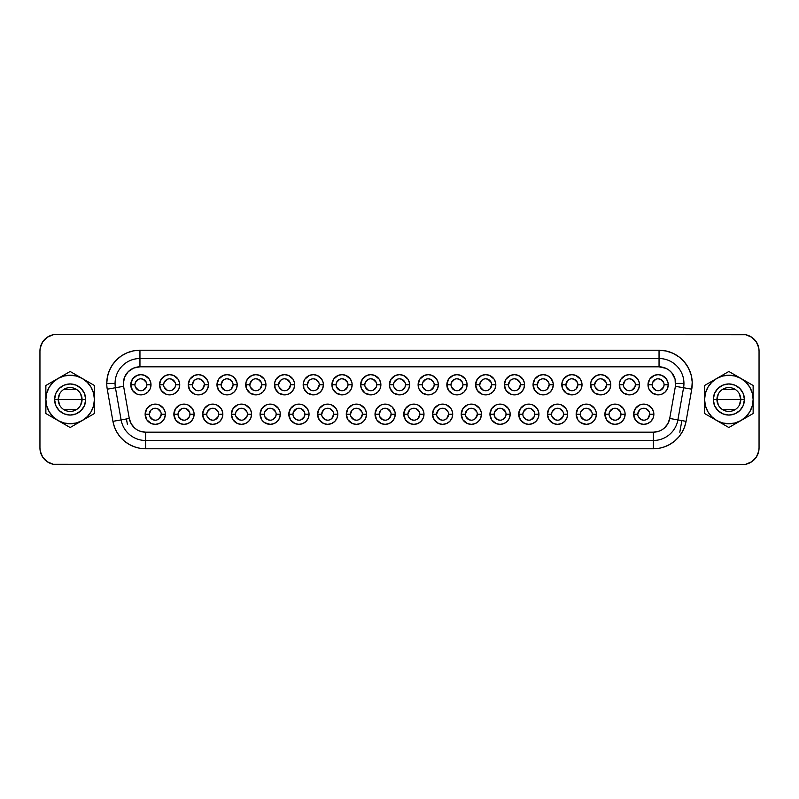 <?xml version="1.0" encoding="UTF-8"?>
<svg xmlns="http://www.w3.org/2000/svg" width="799" height="799" viewBox="0 0 799 799"><rect width="100%" height="100%" fill="white"/><g stroke="black" fill="none" stroke-linecap="round" stroke-linejoin="round"><path stroke-width="1.2" d="M739.275 393.677L740.793 399.5A11.925 11.925 0 0 0 728.858 387.575A11.925 11.925 0 0 0 716.933 399.5L713.307 399.5A15.561 15.561 0 0 1 728.858 383.939A15.561 15.561 0 0 1 744.418 399.5L716.933 399.5A11.925 11.925 0 0 1 728.858 387.575A11.925 11.925 0 0 1 740.793 399.5L739.275 405.323M718.451 405.323L716.933 399.5L718.451 393.677M722.715 389.273L735.01 389.273M59.725 405.323L58.207 399.5A11.925 11.925 0 0 0 70.142 411.425A11.925 11.925 0 0 0 82.067 399.5L85.693 399.5A15.561 15.561 0 0 1 70.142 415.061A15.561 15.561 0 0 1 54.582 399.5L82.067 399.5A11.925 11.925 0 0 1 70.142 411.425A11.925 11.925 0 0 1 58.207 399.5L59.725 393.677M80.549 393.677L82.067 399.5L80.549 405.323M76.285 409.727L63.99 409.727M149.283 414.232L145.138 414.232A10.117 10.117 0 0 1 155.256 404.114A10.117 10.117 0 0 1 165.363 414.232L164.594 418.097L162.407 421.383L159.121 423.58L155.256 424.349L151.381 423.58L146.846 419.855L145.138 414.232L146.846 408.609L151.381 404.883L155.256 404.114L159.121 404.883L163.665 408.609L165.173 412.254L165.363 414.232L161.218 414.232A5.963 5.963 0 0 0 155.256 408.269A5.963 5.963 0 0 0 149.283 414.232A5.963 5.963 0 0 0 155.256 420.194A5.963 5.963 0 0 0 161.218 414.232L165.363 414.232A10.117 10.117 0 0 1 155.256 424.349A10.117 10.117 0 0 1 145.138 414.232L149.283 414.232A5.963 5.963 0 0 1 155.256 408.269A5.963 5.963 0 0 1 161.218 414.232A5.963 5.963 0 0 1 155.256 420.194A5.963 5.963 0 0 1 149.283 414.232L151.031 410.017L152.969 408.718M178.027 414.232L173.872 414.232A10.117 10.117 0 0 1 183.99 404.114A10.117 10.117 0 0 1 194.107 414.232L193.328 418.097L191.141 421.383L187.855 423.58L183.99 424.349L180.115 423.58L175.58 419.855L173.872 414.232L175.58 408.609L180.115 404.883L183.99 404.114L187.855 404.883L192.399 408.609L193.907 412.254L194.107 414.232L189.952 414.232A5.963 5.963 0 0 0 183.99 408.269A5.963 5.963 0 0 0 178.027 414.232A5.963 5.963 0 0 0 183.99 420.194A5.963 5.963 0 0 0 189.952 414.232L194.107 414.232A10.117 10.117 0 0 1 183.99 424.349A10.117 10.117 0 0 1 173.872 414.232L178.027 414.232A5.963 5.963 0 0 1 183.99 408.269A5.963 5.963 0 0 1 189.952 414.232A5.963 5.963 0 0 1 183.99 420.194A5.963 5.963 0 0 1 178.027 414.232L178.477 411.944L181.703 408.718M206.761 414.232L202.606 414.232A10.117 10.117 0 0 1 212.724 404.114A10.117 10.117 0 0 1 222.841 414.232L222.072 418.097L219.875 421.383L216.589 423.58L212.724 424.349L208.849 423.58L204.314 419.855L202.606 414.232L204.314 408.609L208.849 404.883L212.724 404.114L216.589 404.883L221.133 408.609L222.641 412.254L222.841 414.232L218.686 414.232A5.963 5.963 0 0 0 212.724 408.269A5.963 5.963 0 0 0 206.761 414.232A5.963 5.963 0 0 0 212.724 420.194A5.963 5.963 0 0 0 218.686 414.232L222.841 414.232A10.117 10.117 0 0 1 212.724 424.349A10.117 10.117 0 0 1 202.606 414.232L206.761 414.232A5.963 5.963 0 0 1 212.724 408.269A5.963 5.963 0 0 1 218.686 414.232A5.963 5.963 0 0 1 212.724 420.194A5.963 5.963 0 0 1 206.761 414.232L207.211 411.944L210.437 408.718M235.495 414.232L231.34 414.232A10.117 10.117 0 0 1 241.458 404.114A10.117 10.117 0 0 1 251.575 414.232L250.806 418.097L248.609 421.383L245.333 423.58L241.458 424.349L237.583 423.58L233.048 419.855L231.34 414.232L233.048 408.609L237.583 404.883L241.458 404.114L245.333 404.883L249.867 408.609L251.375 412.254L251.575 414.232L247.42 414.232A5.963 5.963 0 0 0 241.458 408.269A5.963 5.963 0 0 0 235.495 414.232A5.963 5.963 0 0 0 241.458 420.194A5.963 5.963 0 0 0 247.42 414.232L251.575 414.232A10.117 10.117 0 0 1 241.458 424.349A10.117 10.117 0 0 1 231.34 414.232L235.495 414.232A5.963 5.963 0 0 1 241.458 408.269A5.963 5.963 0 0 1 247.42 414.232A5.963 5.963 0 0 1 241.458 420.194A5.963 5.963 0 0 1 235.495 414.232L235.945 411.944L239.171 408.718M264.229 414.232L260.075 414.232A10.117 10.117 0 0 1 270.192 404.114A10.117 10.117 0 0 1 280.309 414.232L279.54 418.097L277.343 421.383L274.067 423.58L270.192 424.349L264.569 422.641L261.782 419.855L260.075 414.232L261.782 408.609L266.327 404.883L270.192 404.114L274.067 404.883L278.601 408.609L280.109 412.254L280.309 414.232L276.154 414.232A5.963 5.963 0 0 0 270.192 408.269A5.963 5.963 0 0 0 264.229 414.232A5.963 5.963 0 0 0 270.192 420.194A5.963 5.963 0 0 0 276.154 414.232L280.309 414.232A10.117 10.117 0 0 1 270.192 424.349A10.117 10.117 0 0 1 260.075 414.232L264.229 414.232A5.963 5.963 0 0 1 270.192 408.269A5.963 5.963 0 0 1 276.154 414.232A5.963 5.963 0 0 1 270.192 420.194A5.963 5.963 0 0 1 264.229 414.232L264.679 411.944L267.915 408.718M292.963 414.232L288.809 414.232A10.117 10.117 0 0 1 298.926 404.114A10.117 10.117 0 0 1 309.043 414.232L308.274 418.097L306.077 421.383L302.801 423.58L298.926 424.349L295.061 423.58L290.516 419.855L288.809 414.232L290.516 408.609L295.061 404.883L298.926 404.114L302.801 404.883L307.335 408.609L308.843 412.254L309.043 414.232L304.888 414.232A5.963 5.963 0 0 0 298.926 408.269A5.963 5.963 0 0 0 292.963 414.232A5.963 5.963 0 0 0 298.926 420.194A5.963 5.963 0 0 0 304.888 414.232L309.043 414.232A10.117 10.117 0 0 1 298.926 424.349A10.117 10.117 0 0 1 288.809 414.232L292.963 414.232A5.963 5.963 0 0 1 298.926 408.269A5.963 5.963 0 0 1 304.888 414.232A5.963 5.963 0 0 1 298.926 420.194A5.963 5.963 0 0 1 292.963 414.232L293.413 411.944L296.649 408.718M321.697 414.232L317.553 414.232A10.117 10.117 0 0 1 327.66 404.114A10.117 10.117 0 0 1 337.777 414.232L337.008 418.097L334.811 421.383L331.535 423.58L327.66 424.349L323.795 423.58L319.25 419.855L317.553 414.232L319.25 408.609L323.795 404.883L327.66 404.114L331.535 404.883L336.069 408.609L337.587 412.254L337.777 414.232L333.632 414.232A5.963 5.963 0 0 0 327.66 408.269A5.963 5.963 0 0 0 321.697 414.232A5.963 5.963 0 0 0 327.66 420.194A5.963 5.963 0 0 0 333.632 414.232L337.777 414.232A10.117 10.117 0 0 1 327.66 424.349A10.117 10.117 0 0 1 317.553 414.232L321.697 414.232A5.963 5.963 0 0 1 327.66 408.269A5.963 5.963 0 0 1 333.632 414.232A5.963 5.963 0 0 1 327.66 420.194A5.963 5.963 0 0 1 321.697 414.232L323.445 410.017L325.383 408.718M350.431 414.232L346.287 414.232A10.117 10.117 0 0 1 356.394 404.114A10.117 10.117 0 0 1 366.511 414.232L365.742 418.097L363.545 421.383L360.269 423.58L356.394 424.349L352.529 423.58L347.984 419.855L346.287 414.232L347.984 408.609L352.529 404.883L356.394 404.114L360.269 404.883L364.803 408.609L366.322 412.254L366.511 414.232L362.366 414.232A5.963 5.963 0 0 0 356.394 408.269A5.963 5.963 0 0 0 350.431 414.232A5.963 5.963 0 0 0 356.394 420.194A5.963 5.963 0 0 0 362.366 414.232L366.511 414.232A10.117 10.117 0 0 1 356.394 424.349A10.117 10.117 0 0 1 346.287 414.232L350.431 414.232A5.963 5.963 0 0 1 356.394 408.269A5.963 5.963 0 0 1 362.366 414.232A5.963 5.963 0 0 1 356.394 420.194A5.963 5.963 0 0 1 350.431 414.232L352.179 410.017L354.117 408.718M379.165 414.232L375.021 414.232A10.117 10.117 0 0 1 385.128 404.114A10.117 10.117 0 0 1 395.245 414.232L394.476 418.097L392.289 421.383L389.003 423.58L385.128 424.349L381.263 423.58L376.719 419.855L375.021 414.232L376.719 408.609L381.263 404.883L385.128 404.114L389.003 404.883L392.289 407.081L395.056 412.254L395.245 414.232L391.101 414.232A5.963 5.963 0 0 0 385.128 408.269A5.963 5.963 0 0 0 379.165 414.232A5.963 5.963 0 0 0 385.128 420.194A5.963 5.963 0 0 0 391.101 414.232L395.245 414.232A10.117 10.117 0 0 1 385.128 424.349A10.117 10.117 0 0 1 375.021 414.232L379.165 414.232A5.963 5.963 0 0 1 385.128 408.269A5.963 5.963 0 0 1 391.101 414.232A5.963 5.963 0 0 1 385.128 420.194A5.963 5.963 0 0 1 379.165 414.232L380.913 410.017L382.851 408.718M407.899 414.232L403.755 414.232A10.117 10.117 0 0 1 413.872 404.114A10.117 10.117 0 0 1 423.979 414.232L423.21 418.097L421.023 421.383L417.737 423.58L413.872 424.349L409.997 423.58L405.463 419.855L403.755 414.232L405.463 408.609L409.997 404.883L413.872 404.114L417.737 404.883L422.281 408.609L423.79 412.254L423.979 414.232L419.835 414.232A5.963 5.963 0 0 0 413.872 408.269A5.963 5.963 0 0 0 407.899 414.232A5.963 5.963 0 0 0 413.872 420.194A5.963 5.963 0 0 0 419.835 414.232L423.979 414.232A10.117 10.117 0 0 1 413.872 424.349A10.117 10.117 0 0 1 403.755 414.232L407.899 414.232A5.963 5.963 0 0 1 413.872 408.269A5.963 5.963 0 0 1 419.835 414.232A5.963 5.963 0 0 1 413.872 420.194A5.963 5.963 0 0 1 407.899 414.232L409.647 410.017L411.585 408.718M436.634 414.232L432.489 414.232A10.117 10.117 0 0 1 442.606 404.114A10.117 10.117 0 0 1 452.713 414.232L451.944 418.097L449.757 421.383L446.471 423.58L442.606 424.349L438.731 423.58L434.197 419.855L432.489 414.232L434.197 408.609L438.731 404.883L442.606 404.114L446.471 404.883L451.016 408.609L452.524 412.254L452.713 414.232L448.569 414.232A5.963 5.963 0 0 0 442.606 408.269A5.963 5.963 0 0 0 436.634 414.232A5.963 5.963 0 0 0 442.606 420.194A5.963 5.963 0 0 0 448.569 414.232L452.713 414.232A10.117 10.117 0 0 1 442.606 424.349A10.117 10.117 0 0 1 432.489 414.232L436.634 414.232A5.963 5.963 0 0 1 442.606 408.269A5.963 5.963 0 0 1 448.569 414.232A5.963 5.963 0 0 1 442.606 420.194A5.963 5.963 0 0 1 436.634 414.232L438.381 410.017L440.319 408.718M465.368 414.232L461.223 414.232A10.117 10.117 0 0 1 471.34 404.114A10.117 10.117 0 0 1 481.447 414.232L480.678 418.097L478.491 421.383L475.205 423.58L471.34 424.349L467.465 423.58L462.931 419.855L461.223 414.232L462.931 408.609L467.465 404.883L471.34 404.114L475.205 404.883L479.75 408.609L481.258 412.254L481.447 414.232L477.303 414.232A5.963 5.963 0 0 0 471.34 408.269A5.963 5.963 0 0 0 465.368 414.232A5.963 5.963 0 0 0 471.34 420.194A5.963 5.963 0 0 0 477.303 414.232L481.447 414.232A10.117 10.117 0 0 1 471.34 424.349A10.117 10.117 0 0 1 461.223 414.232L465.368 414.232A5.963 5.963 0 0 1 471.34 408.269A5.963 5.963 0 0 1 477.303 414.232A5.963 5.963 0 0 1 471.34 420.194A5.963 5.963 0 0 1 465.368 414.232L467.115 410.017L469.053 408.718M494.112 414.232L489.957 414.232A10.117 10.117 0 0 1 500.074 404.114A10.117 10.117 0 0 1 510.191 414.232L509.412 418.097L507.225 421.383L503.939 423.58L500.074 424.349L496.199 423.58L491.665 419.855L489.957 414.232L491.665 408.609L496.199 404.883L500.074 404.114L503.939 404.883L508.484 408.609L509.992 412.254L510.191 414.232L506.037 414.232A5.963 5.963 0 0 0 500.074 408.269A5.963 5.963 0 0 0 494.112 414.232A5.963 5.963 0 0 0 500.074 420.194A5.963 5.963 0 0 0 506.037 414.232L510.191 414.232A10.117 10.117 0 0 1 500.074 424.349A10.117 10.117 0 0 1 489.957 414.232L494.112 414.232A5.963 5.963 0 0 1 500.074 408.269A5.963 5.963 0 0 1 506.037 414.232A5.963 5.963 0 0 1 500.074 420.194A5.963 5.963 0 0 1 494.112 414.232L494.561 411.944L497.787 408.718M522.846 414.232L518.691 414.232A10.117 10.117 0 0 1 528.808 404.114A10.117 10.117 0 0 1 538.926 414.232L538.156 418.097L535.959 421.383L532.673 423.58L528.808 424.349L524.933 423.58L520.399 419.855L518.691 414.232L520.399 408.609L524.933 404.883L528.808 404.114L532.673 404.883L537.218 408.609L538.726 412.254L538.926 414.232L534.771 414.232A5.963 5.963 0 0 0 528.808 408.269A5.963 5.963 0 0 0 522.846 414.232A5.963 5.963 0 0 0 528.808 420.194A5.963 5.963 0 0 0 534.771 414.232L538.926 414.232A10.117 10.117 0 0 1 528.808 424.349A10.117 10.117 0 0 1 518.691 414.232L522.846 414.232A5.963 5.963 0 0 1 528.808 408.269A5.963 5.963 0 0 1 534.771 414.232A5.963 5.963 0 0 1 528.808 420.194A5.963 5.963 0 0 1 522.846 414.232L523.295 411.944L526.521 408.718M551.58 414.232L547.425 414.232A10.117 10.117 0 0 1 557.542 404.114A10.117 10.117 0 0 1 567.66 414.232L566.891 418.097L564.693 421.383L561.417 423.58L557.542 424.349L553.667 423.58L549.133 419.855L547.425 414.232L549.133 408.609L553.667 404.883L557.542 404.114L561.417 404.883L565.952 408.609L567.46 412.254L567.66 414.232L563.505 414.232A5.963 5.963 0 0 0 557.542 408.269A5.963 5.963 0 0 0 551.58 414.232A5.963 5.963 0 0 0 557.542 420.194A5.963 5.963 0 0 0 563.505 414.232L567.66 414.232A10.117 10.117 0 0 1 557.542 424.349A10.117 10.117 0 0 1 547.425 414.232L551.58 414.232A5.963 5.963 0 0 1 557.542 408.269A5.963 5.963 0 0 1 563.505 414.232A5.963 5.963 0 0 1 557.542 420.194A5.963 5.963 0 0 1 551.58 414.232L552.029 411.944L555.255 408.718M580.314 414.232L576.159 414.232A10.117 10.117 0 0 1 586.276 404.114A10.117 10.117 0 0 1 596.394 414.232L595.625 418.097L593.427 421.383L590.151 423.58L586.276 424.349L580.653 422.641L577.867 419.855L576.159 414.232L577.867 408.609L582.411 404.883L586.276 404.114L590.151 404.883L594.686 408.609L596.194 412.254L596.394 414.232L592.239 414.232A5.963 5.963 0 0 0 586.276 408.269A5.963 5.963 0 0 0 580.314 414.232A5.963 5.963 0 0 0 586.276 420.194A5.963 5.963 0 0 0 592.239 414.232L596.394 414.232A10.117 10.117 0 0 1 586.276 424.349A10.117 10.117 0 0 1 576.159 414.232L580.314 414.232A5.963 5.963 0 0 1 586.276 408.269A5.963 5.963 0 0 1 592.239 414.232A5.963 5.963 0 0 1 586.276 420.194A5.963 5.963 0 0 1 580.314 414.232L580.763 411.944L583.999 408.718M609.048 414.232L604.893 414.232A10.117 10.117 0 0 1 615.01 404.114A10.117 10.117 0 0 1 625.128 414.232L624.359 418.097L622.161 421.383L618.885 423.58L615.01 424.349L611.145 423.58L606.601 419.855L604.893 414.232L606.601 408.609L611.145 404.883L615.01 404.114L618.885 404.883L623.42 408.609L624.928 412.254L625.128 414.232L620.973 414.232A5.963 5.963 0 0 0 615.01 408.269A5.963 5.963 0 0 0 609.048 414.232A5.963 5.963 0 0 0 615.01 420.194A5.963 5.963 0 0 0 620.973 414.232L625.128 414.232A10.117 10.117 0 0 1 615.01 424.349A10.117 10.117 0 0 1 604.893 414.232L609.048 414.232A5.963 5.963 0 0 1 615.01 408.269A5.963 5.963 0 0 1 620.973 414.232A5.963 5.963 0 0 1 615.01 420.194A5.963 5.963 0 0 1 609.048 414.232L609.497 411.944L612.733 408.718M637.782 414.232L633.637 414.232A10.117 10.117 0 0 1 643.744 404.114A10.117 10.117 0 0 1 653.862 414.232L653.093 418.097L650.895 421.383L647.619 423.58L643.744 424.349L639.879 423.58L635.335 419.855L633.637 414.232L635.335 408.609L639.879 404.883L643.744 404.114L647.619 404.883L652.154 408.609L653.672 412.254L653.862 414.232L649.717 414.232A5.963 5.963 0 0 0 643.744 408.269A5.963 5.963 0 0 0 637.782 414.232A5.963 5.963 0 0 0 643.744 420.194A5.963 5.963 0 0 0 649.717 414.232L653.862 414.232A10.117 10.117 0 0 1 643.744 424.349A10.117 10.117 0 0 1 633.637 414.232L637.782 414.232A5.963 5.963 0 0 1 643.744 408.269A5.963 5.963 0 0 1 649.717 414.232A5.963 5.963 0 0 1 643.744 420.194A5.963 5.963 0 0 1 637.782 414.232L639.53 410.017L641.467 408.718M134.921 384.768L130.766 384.768A10.117 10.117 0 0 1 140.884 374.651A10.117 10.117 0 0 1 151.001 384.768L150.232 388.644L148.035 391.919L144.759 394.117L140.884 394.886L137.019 394.117L132.474 390.391L130.766 384.768L132.474 379.145L137.019 375.42L140.884 374.651L144.759 375.42L149.293 379.145L150.801 382.801L151.001 384.768L146.846 384.768A5.963 5.963 0 0 0 140.884 378.806A5.963 5.963 0 0 0 134.921 384.768A5.963 5.963 0 0 0 140.884 390.731A5.963 5.963 0 0 0 146.846 384.768L151.001 384.768A10.117 10.117 0 0 1 140.884 394.886A10.117 10.117 0 0 1 130.766 384.768L134.921 384.768A5.963 5.963 0 0 1 140.884 378.806A5.963 5.963 0 0 1 146.846 384.768A5.963 5.963 0 0 1 140.884 390.731A5.963 5.963 0 0 1 134.921 384.768L135.371 382.491L138.607 379.255M163.655 384.768L159.51 384.768A10.117 10.117 0 0 1 169.618 374.651A10.117 10.117 0 0 1 179.735 384.768L178.966 388.644L176.769 391.919L173.493 394.117L169.618 394.886L165.753 394.117L161.208 390.391L159.51 384.768L161.208 379.145L165.753 375.42L169.618 374.651L173.493 375.42L178.027 379.145L179.545 382.801L179.735 384.768L175.58 384.768A5.963 5.963 0 0 0 169.618 378.806A5.963 5.963 0 0 0 163.655 384.768A5.963 5.963 0 0 0 169.618 390.731A5.963 5.963 0 0 0 175.58 384.768L179.735 384.768A10.117 10.117 0 0 1 169.618 394.886A10.117 10.117 0 0 1 159.51 384.768L163.655 384.768A5.963 5.963 0 0 1 169.618 378.806A5.963 5.963 0 0 1 175.58 384.768A5.963 5.963 0 0 1 169.618 390.731A5.963 5.963 0 0 1 163.655 384.768L164.105 382.491L167.341 379.255M192.389 384.768L188.244 384.768A10.117 10.117 0 0 1 198.352 374.651A10.117 10.117 0 0 1 208.469 384.768L207.7 388.644L205.503 391.919L202.227 394.117L198.352 394.886L194.487 394.117L189.942 390.391L188.244 384.768L189.942 379.145L194.487 375.42L198.352 374.651L202.227 375.42L206.761 379.145L208.279 382.801L208.469 384.768L204.324 384.768A5.963 5.963 0 0 0 198.352 378.806A5.963 5.963 0 0 0 192.389 384.768A5.963 5.963 0 0 0 198.352 390.731A5.963 5.963 0 0 0 204.324 384.768L208.469 384.768A10.117 10.117 0 0 1 198.352 394.886A10.117 10.117 0 0 1 188.244 384.768L192.389 384.768A5.963 5.963 0 0 1 198.352 378.806A5.963 5.963 0 0 1 204.324 384.768A5.963 5.963 0 0 1 198.352 390.731A5.963 5.963 0 0 1 192.389 384.768L194.137 380.554L196.075 379.255M221.123 384.768L216.978 384.768A10.117 10.117 0 0 1 227.086 374.651A10.117 10.117 0 0 1 237.203 384.768L236.434 388.644L234.247 391.919L230.961 394.117L227.086 394.886L223.221 394.117L218.676 390.391L216.978 384.768L218.676 379.145L223.221 375.42L227.086 374.651L230.961 375.42L234.247 377.617L237.013 382.801L237.203 384.768L233.058 384.768A5.963 5.963 0 0 0 227.086 378.806A5.963 5.963 0 0 0 221.123 384.768A5.963 5.963 0 0 0 227.086 390.731A5.963 5.963 0 0 0 233.058 384.768L237.203 384.768A10.117 10.117 0 0 1 227.086 394.886A10.117 10.117 0 0 1 216.978 384.768L221.123 384.768A5.963 5.963 0 0 1 227.086 378.806A5.963 5.963 0 0 1 233.058 384.768A5.963 5.963 0 0 1 227.086 390.731A5.963 5.963 0 0 1 221.123 384.768L222.871 380.554L224.809 379.255M249.857 384.768L245.712 384.768A10.117 10.117 0 0 1 255.83 374.651A10.117 10.117 0 0 1 265.937 384.768L265.168 388.644L262.981 391.919L259.695 394.117L255.83 394.886L250.207 393.178L246.482 388.644L245.902 382.801L247.42 379.145L251.955 375.42L255.83 374.651L259.695 375.42L264.239 379.145L265.747 382.801L265.937 384.768L261.792 384.768A5.963 5.963 0 0 0 255.83 378.806A5.963 5.963 0 0 0 249.857 384.768A5.963 5.963 0 0 0 255.83 390.731A5.963 5.963 0 0 0 261.792 384.768L265.937 384.768A10.117 10.117 0 0 1 255.83 394.886A10.117 10.117 0 0 1 245.712 384.768L249.857 384.768A5.963 5.963 0 0 1 255.83 378.806A5.963 5.963 0 0 1 261.792 384.768A5.963 5.963 0 0 1 255.83 390.731A5.963 5.963 0 0 1 249.857 384.768L251.605 380.554L253.543 379.255M278.591 384.768L274.447 384.768A10.117 10.117 0 0 1 284.564 374.651A10.117 10.117 0 0 1 294.671 384.768L293.902 388.644L291.715 391.919L288.429 394.117L284.564 394.886L278.941 393.178L275.216 388.644L274.636 382.801L276.154 379.145L280.689 375.42L284.564 374.651L288.429 375.42L292.973 379.145L294.481 382.801L294.671 384.768L290.526 384.768A5.963 5.963 0 0 0 284.564 378.806A5.963 5.963 0 0 0 278.591 384.768A5.963 5.963 0 0 0 284.564 390.731A5.963 5.963 0 0 0 290.526 384.768L294.671 384.768A10.117 10.117 0 0 1 284.564 394.886A10.117 10.117 0 0 1 274.447 384.768L278.591 384.768A5.963 5.963 0 0 1 284.564 378.806A5.963 5.963 0 0 1 290.526 384.768A5.963 5.963 0 0 1 284.564 390.731A5.963 5.963 0 0 1 278.591 384.768L280.339 380.554L282.277 379.255M307.325 384.768L303.181 384.768A10.117 10.117 0 0 1 313.298 374.651A10.117 10.117 0 0 1 323.405 384.768L322.636 388.644L320.449 391.919L317.163 394.117L313.298 394.886L307.675 393.178L303.95 388.644L303.37 382.801L304.888 379.145L309.423 375.42L313.298 374.651L317.163 375.42L321.707 379.145L323.215 382.801L323.405 384.768L319.26 384.768A5.963 5.963 0 0 0 313.298 378.806A5.963 5.963 0 0 0 307.325 384.768A5.963 5.963 0 0 0 313.298 390.731A5.963 5.963 0 0 0 319.26 384.768L323.405 384.768A10.117 10.117 0 0 1 313.298 394.886A10.117 10.117 0 0 1 303.181 384.768L307.325 384.768A5.963 5.963 0 0 1 313.298 378.806A5.963 5.963 0 0 1 319.26 384.768A5.963 5.963 0 0 1 313.298 390.731A5.963 5.963 0 0 1 307.325 384.768L309.073 380.554L311.011 379.255M336.069 384.768L331.915 384.768A10.117 10.117 0 0 1 342.032 374.651A10.117 10.117 0 0 1 352.149 384.768L351.37 388.644L349.183 391.919L345.897 394.117L342.032 394.886L336.409 393.178L332.684 388.644L331.915 384.768L333.622 379.145L338.157 375.42L342.032 374.651L345.897 375.42L350.441 379.145L351.95 382.801L352.149 384.768L347.994 384.768A5.963 5.963 0 0 0 342.032 378.806A5.963 5.963 0 0 0 336.069 384.768A5.963 5.963 0 0 0 342.032 390.731A5.963 5.963 0 0 0 347.994 384.768L352.149 384.768A10.117 10.117 0 0 1 342.032 394.886A10.117 10.117 0 0 1 331.915 384.768L336.069 384.768A5.963 5.963 0 0 1 342.032 378.806A5.963 5.963 0 0 1 347.994 384.768A5.963 5.963 0 0 1 342.032 390.731A5.963 5.963 0 0 1 336.069 384.768L336.519 382.491L339.745 379.255M364.803 384.768L360.649 384.768A10.117 10.117 0 0 1 370.766 374.651A10.117 10.117 0 0 1 380.883 384.768L380.114 388.644L377.917 391.919L374.631 394.117L370.766 394.886L365.143 393.178L361.418 388.644L360.649 384.768L362.356 379.145L366.891 375.42L370.766 374.651L374.631 375.42L379.175 379.145L380.684 382.801L380.883 384.768L376.728 384.768A5.963 5.963 0 0 0 370.766 378.806A5.963 5.963 0 0 0 364.803 384.768A5.963 5.963 0 0 0 370.766 390.731A5.963 5.963 0 0 0 376.728 384.768L380.883 384.768A10.117 10.117 0 0 1 370.766 394.886A10.117 10.117 0 0 1 360.649 384.768L364.803 384.768A5.963 5.963 0 0 1 370.766 378.806A5.963 5.963 0 0 1 376.728 384.768A5.963 5.963 0 0 1 370.766 390.731A5.963 5.963 0 0 1 364.803 384.768L365.253 382.491L368.479 379.255M393.537 384.768L389.383 384.768A10.117 10.117 0 0 1 399.5 374.651A10.117 10.117 0 0 1 409.617 384.768L408.848 388.644L406.651 391.919L403.375 394.117L399.5 394.886L393.877 393.178L390.152 388.644L389.383 384.768L391.091 379.145L395.625 375.42L399.5 374.651L403.375 375.42L407.909 379.145L409.418 382.801L409.617 384.768L405.463 384.768A5.963 5.963 0 0 0 399.5 378.806A5.963 5.963 0 0 0 393.537 384.768A5.963 5.963 0 0 0 399.5 390.731A5.963 5.963 0 0 0 405.463 384.768L409.617 384.768A10.117 10.117 0 0 1 399.5 394.886A10.117 10.117 0 0 1 389.383 384.768L393.537 384.768A5.963 5.963 0 0 1 399.5 378.806A5.963 5.963 0 0 1 405.463 384.768A5.963 5.963 0 0 1 399.5 390.731A5.963 5.963 0 0 1 393.537 384.768L393.987 382.491L397.213 379.255M422.272 384.768L418.117 384.768A10.117 10.117 0 0 1 428.234 374.651A10.117 10.117 0 0 1 438.351 384.768L437.582 388.644L435.385 391.919L432.109 394.117L428.234 394.886L422.611 393.178L418.886 388.644L418.117 384.768L419.825 379.145L424.369 375.42L428.234 374.651L432.109 375.42L436.644 379.145L438.152 382.801L438.351 384.768L434.197 384.768A5.963 5.963 0 0 0 428.234 378.806A5.963 5.963 0 0 0 422.272 384.768A5.963 5.963 0 0 0 428.234 390.731A5.963 5.963 0 0 0 434.197 384.768L438.351 384.768A10.117 10.117 0 0 1 428.234 394.886A10.117 10.117 0 0 1 418.117 384.768L422.272 384.768A5.963 5.963 0 0 1 428.234 378.806A5.963 5.963 0 0 1 434.197 384.768A5.963 5.963 0 0 1 428.234 390.731A5.963 5.963 0 0 1 422.272 384.768L422.721 382.491L425.957 379.255M451.006 384.768L446.851 384.768A10.117 10.117 0 0 1 456.968 374.651A10.117 10.117 0 0 1 467.085 384.768L466.316 388.644L464.119 391.919L460.843 394.117L456.968 394.886L453.103 394.117L448.559 390.391L446.851 384.768L448.559 379.145L453.103 375.42L456.968 374.651L460.843 375.42L465.378 379.145L466.886 382.801L467.085 384.768L462.931 384.768A5.963 5.963 0 0 0 456.968 378.806A5.963 5.963 0 0 0 451.006 384.768A5.963 5.963 0 0 0 456.968 390.731A5.963 5.963 0 0 0 462.931 384.768L467.085 384.768A10.117 10.117 0 0 1 456.968 394.886A10.117 10.117 0 0 1 446.851 384.768L451.006 384.768A5.963 5.963 0 0 1 456.968 378.806A5.963 5.963 0 0 1 462.931 384.768A5.963 5.963 0 0 1 456.968 390.731A5.963 5.963 0 0 1 451.006 384.768L451.455 382.491L454.691 379.255M479.74 384.768L475.595 384.768A10.117 10.117 0 0 1 485.702 374.651A10.117 10.117 0 0 1 495.819 384.768L495.05 388.644L492.853 391.919L489.577 394.117L485.702 394.886L481.837 394.117L477.293 390.391L475.595 384.768L477.293 379.145L481.837 375.42L485.702 374.651L489.577 375.42L494.112 379.145L495.63 382.801L495.819 384.768L491.675 384.768A5.963 5.963 0 0 0 485.702 378.806A5.963 5.963 0 0 0 479.74 384.768A5.963 5.963 0 0 0 485.702 390.731A5.963 5.963 0 0 0 491.675 384.768L495.819 384.768A10.117 10.117 0 0 1 485.702 394.886A10.117 10.117 0 0 1 475.595 384.768L479.74 384.768A5.963 5.963 0 0 1 485.702 378.806A5.963 5.963 0 0 1 491.675 384.768A5.963 5.963 0 0 1 485.702 390.731A5.963 5.963 0 0 1 479.74 384.768L481.487 380.554L483.425 379.255M508.474 384.768L504.329 384.768A10.117 10.117 0 0 1 514.436 374.651A10.117 10.117 0 0 1 524.553 384.768L523.784 388.644L521.587 391.919L518.311 394.117L514.436 394.886L510.571 394.117L506.027 390.391L504.329 384.768L506.027 379.145L510.571 375.42L514.436 374.651L518.311 375.42L522.846 379.145L524.364 382.801L524.553 384.768L520.409 384.768A5.963 5.963 0 0 0 514.436 378.806A5.963 5.963 0 0 0 508.474 384.768A5.963 5.963 0 0 0 514.436 390.731A5.963 5.963 0 0 0 520.409 384.768L524.553 384.768A10.117 10.117 0 0 1 514.436 394.886A10.117 10.117 0 0 1 504.329 384.768L508.474 384.768A5.963 5.963 0 0 1 514.436 378.806A5.963 5.963 0 0 1 520.409 384.768A5.963 5.963 0 0 1 514.436 390.731A5.963 5.963 0 0 1 508.474 384.768L510.221 380.554L512.159 379.255M537.208 384.768L533.063 384.768A10.117 10.117 0 0 1 543.17 374.651A10.117 10.117 0 0 1 553.288 384.768L552.518 388.644L550.331 391.919L547.045 394.117L543.17 394.886L539.305 394.117L534.761 390.391L533.063 384.768L534.761 379.145L539.305 375.42L543.17 374.651L547.045 375.42L550.331 377.617L553.098 382.801L553.288 384.768L549.143 384.768A5.963 5.963 0 0 0 543.17 378.806A5.963 5.963 0 0 0 537.208 384.768A5.963 5.963 0 0 0 543.17 390.731A5.963 5.963 0 0 0 549.143 384.768L553.288 384.768A10.117 10.117 0 0 1 543.17 394.886A10.117 10.117 0 0 1 533.063 384.768L537.208 384.768A5.963 5.963 0 0 1 543.17 378.806A5.963 5.963 0 0 1 549.143 384.768A5.963 5.963 0 0 1 543.17 390.731A5.963 5.963 0 0 1 537.208 384.768L538.955 380.554L540.893 379.255M565.942 384.768L561.797 384.768A10.117 10.117 0 0 1 571.914 374.651A10.117 10.117 0 0 1 582.022 384.768L581.253 388.644L579.065 391.919L575.779 394.117L571.914 394.886L566.291 393.178L562.566 388.644L561.987 382.801L563.505 379.145L568.039 375.42L571.914 374.651L575.779 375.42L580.324 379.145L581.832 382.801L582.022 384.768L577.877 384.768A5.963 5.963 0 0 0 571.914 378.806A5.963 5.963 0 0 0 565.942 384.768A5.963 5.963 0 0 0 571.914 390.731A5.963 5.963 0 0 0 577.877 384.768L582.022 384.768A10.117 10.117 0 0 1 571.914 394.886A10.117 10.117 0 0 1 561.797 384.768L565.942 384.768A5.963 5.963 0 0 1 571.914 378.806A5.963 5.963 0 0 1 577.877 384.768A5.963 5.963 0 0 1 571.914 390.731A5.963 5.963 0 0 1 565.942 384.768L567.689 380.554L569.627 379.255M594.676 384.768L590.531 384.768A10.117 10.117 0 0 1 600.648 374.651A10.117 10.117 0 0 1 610.756 384.768L609.987 388.644L607.799 391.919L604.513 394.117L600.648 394.886L595.025 393.178L591.3 388.644L590.721 382.801L592.239 379.145L596.773 375.42L600.648 374.651L604.513 375.42L609.058 379.145L610.566 382.801L610.756 384.768L606.611 384.768A5.963 5.963 0 0 0 600.648 378.806A5.963 5.963 0 0 0 594.676 384.768A5.963 5.963 0 0 0 600.648 390.731A5.963 5.963 0 0 0 606.611 384.768L610.756 384.768A10.117 10.117 0 0 1 600.648 394.886A10.117 10.117 0 0 1 590.531 384.768L594.676 384.768A5.963 5.963 0 0 1 600.648 378.806A5.963 5.963 0 0 1 606.611 384.768A5.963 5.963 0 0 1 600.648 390.731A5.963 5.963 0 0 1 594.676 384.768L596.424 380.554L598.361 379.255M623.42 384.768L619.265 384.768A10.117 10.117 0 0 1 629.382 374.651A10.117 10.117 0 0 1 639.49 384.768L638.721 388.644L636.533 391.919L633.247 394.117L629.382 394.886L623.759 393.178L620.034 388.644L619.455 382.801L620.973 379.145L625.507 375.42L629.382 374.651L633.247 375.42L637.792 379.145L639.3 382.801L639.49 384.768L635.345 384.768A5.963 5.963 0 0 0 629.382 378.806A5.963 5.963 0 0 0 623.42 384.768A5.963 5.963 0 0 0 629.382 390.731A5.963 5.963 0 0 0 635.345 384.768L639.49 384.768A10.117 10.117 0 0 1 629.382 394.886A10.117 10.117 0 0 1 619.265 384.768L623.42 384.768A5.963 5.963 0 0 1 629.382 378.806A5.963 5.963 0 0 1 635.345 384.768A5.963 5.963 0 0 1 629.382 390.731A5.963 5.963 0 0 1 623.42 384.768L625.158 380.554L627.095 379.255M652.154 384.768L647.999 384.768A10.117 10.117 0 0 1 658.116 374.651A10.117 10.117 0 0 1 668.234 384.768L667.455 388.644L665.267 391.919L661.981 394.117L658.116 394.886L652.493 393.178L648.768 388.644L647.999 384.768L649.707 379.145L654.241 375.42L658.116 374.651L661.981 375.42L666.526 379.145L668.034 382.801L668.234 384.768L664.079 384.768A5.963 5.963 0 0 0 658.116 378.806A5.963 5.963 0 0 0 652.154 384.768A5.963 5.963 0 0 0 658.116 390.731A5.963 5.963 0 0 0 664.079 384.768L668.234 384.768A10.117 10.117 0 0 1 658.116 394.886A10.117 10.117 0 0 1 647.999 384.768L652.154 384.768A5.963 5.963 0 0 1 658.116 378.806A5.963 5.963 0 0 1 664.079 384.768A5.963 5.963 0 0 1 658.116 390.731A5.963 5.963 0 0 1 652.154 384.768L652.603 382.491L655.829 379.255M123.605 386.307L129.278 418.466L121.108 419.904L129.278 418.466L123.605 386.307L115.436 387.745L123.605 386.307A16.599 16.599 0 0 1 123.356 383.42A16.599 16.599 0 0 0 123.605 386.307L129.278 418.466L131.246 423.879L134.951 428.294L137.328 429.952L139.945 431.18L145.618 432.179L653.382 432.179L659.055 431.18L661.672 429.952L664.049 428.294L667.754 423.879L669.722 418.466L675.395 386.307L683.564 387.745A24.899 24.899 0 0 0 683.944 383.42L675.664 383.42L683.944 383.42A24.899 24.899 0 0 1 683.564 387.745L677.892 419.904A24.899 24.899 0 0 1 653.382 440.479L145.618 440.479A24.899 24.899 0 0 1 121.108 419.904L115.436 387.745A24.899 24.899 0 0 1 115.056 383.42L106.756 383.42A33.198 33.198 0 0 1 139.955 350.222L139.955 358.521L659.045 358.521A24.899 24.899 0 0 1 683.944 383.42A24.899 24.899 0 0 0 659.045 358.521L659.045 350.222L139.955 350.222L133.473 350.861L127.251 352.749L121.508 355.825L116.474 359.95L112.349 364.983L109.283 370.716L107.396 376.948L106.756 383.42A33.198 33.198 0 0 0 107.256 389.183L112.929 421.343L114.427 426.936L116.874 432.179L120.19 436.913L124.284 441.008L129.029 444.324L134.272 446.771L139.855 448.269L145.618 448.778L653.382 448.778L659.145 448.269L664.728 446.771L669.971 444.324L674.716 441.008L678.81 436.913L682.126 432.179L684.573 426.936L686.071 421.343L691.744 389.183L692.214 381.972L691.115 374.831L688.488 368.089L684.473 362.087L679.26 357.083L673.078 353.338L666.236 351.011L659.045 350.222A33.198 33.198 0 0 1 691.744 389.183L686.071 421.343A33.198 33.198 0 0 1 653.382 448.778L653.382 440.479L653.382 448.778L145.618 448.778L145.618 440.479L145.618 448.778A33.198 33.198 0 0 1 112.929 421.343L121.108 419.904L112.929 421.343L107.256 389.183L115.436 387.745L107.256 389.183A33.198 33.198 0 0 1 106.756 383.42L115.056 383.42A24.899 24.899 0 0 1 139.955 358.521L139.955 350.222L659.045 350.222L659.045 366.821L139.955 366.821L133.603 368.089L128.22 371.685L124.614 377.068L123.356 383.42A16.599 16.599 0 0 0 123.356 383.42A16.599 16.599 0 0 1 139.955 366.821L139.955 358.521L139.955 366.821A16.599 16.599 0 0 0 124.614 377.068M40.27 347.765L42.746 341.782L47.331 337.198L53.313 334.721L56.549 334.401L742.451 334.401A16.599 16.599 0 0 1 759.05 351.001L759.05 447.999A16.599 16.599 0 0 1 742.451 464.599L56.549 464.599A16.599 16.599 0 0 1 39.95 447.999L39.95 351.001A16.599 16.599 0 0 1 56.549 334.401L745.687 334.721L751.669 337.198L756.254 341.782L758.73 347.765L759.05 351.001L759.05 447.999L758.73 451.235L756.254 457.218L751.669 461.802L745.687 464.279L742.451 464.599L53.313 464.279L47.331 461.802L42.746 457.218L40.27 451.235L39.95 447.999L39.95 351.001L40.27 347.765L42.746 341.782M653.382 432.179L145.618 432.179L145.618 440.479L145.618 432.179L653.382 432.179L653.382 440.479L653.382 432.179A16.599 16.599 0 0 0 669.722 418.466L675.395 386.307L675.085 379.126L671.759 372.753L669.153 370.257L666.066 368.379L659.045 366.821L659.045 358.521L139.955 358.521A24.899 24.899 0 0 0 115.436 387.745L121.108 419.904A24.899 24.899 0 0 0 145.618 440.479L653.382 440.479A24.899 24.899 0 0 0 677.892 419.904L686.071 421.343L669.722 418.466L677.892 419.904L683.564 387.745L691.744 389.183L675.395 386.307A16.599 16.599 0 0 0 675.644 383.42M757.782 344.649L758.73 347.765M758.73 451.235L756.254 457.218M754.186 459.735L751.669 461.802M41.218 454.351L40.27 451.235M44.814 339.265L47.331 337.198M145.618 432.179A16.599 16.599 0 0 1 129.278 418.466A16.599 16.599 0 0 0 129.278 418.496M662.651 367.22A16.599 16.599 0 0 0 659.045 366.821A16.599 16.599 0 0 1 675.395 386.307M675.634 382.701A16.599 16.599 0 0 0 666.046 368.369M659.045 366.821L139.955 366.821L659.045 366.821M658.116 378.806L660.393 379.255L663.629 382.491M664.079 384.768L663.629 387.056L660.393 390.282M658.116 390.731L655.829 390.282L652.603 387.056M629.382 378.806L631.659 379.255L634.895 382.491M635.345 384.768L634.895 387.056L631.659 390.282M629.382 390.731L627.095 390.282L623.869 387.056M600.648 378.806L602.925 379.255L606.151 382.491M606.611 384.768L604.863 388.983L602.925 390.282M600.648 390.731L598.361 390.282L595.135 387.056M571.914 378.806L574.191 379.255L577.417 382.491M577.877 384.768L576.129 388.983L574.191 390.282M571.914 390.731L569.627 390.282L566.401 387.056M543.17 378.806L545.457 379.255L548.683 382.491M549.143 384.768L547.395 388.983L545.457 390.282M543.17 390.731L540.893 390.282L537.667 387.056M514.436 378.806L516.723 379.255L519.949 382.491M520.409 384.768L518.661 388.983L516.723 390.282M514.436 390.731L512.159 390.282L508.933 387.056M485.702 378.806L487.989 379.255L491.215 382.491M491.675 384.768L489.927 388.983L487.989 390.282M485.702 390.731L483.425 390.282L480.199 387.056M456.968 378.806L459.255 379.255L462.481 382.491M462.931 384.768L462.481 387.056L459.255 390.282M456.968 390.731L454.691 390.282L451.455 387.056M428.234 378.806L430.521 379.255L433.747 382.491M434.197 384.768L433.747 387.056L430.521 390.282M428.234 390.731L425.957 390.282L422.721 387.056M399.5 378.806L401.787 379.255L405.013 382.491M405.463 384.768L405.013 387.056L401.787 390.282M399.5 390.731L397.213 390.282L393.987 387.056M370.766 378.806L373.043 379.255L376.279 382.491M376.728 384.768L376.279 387.056L373.043 390.282M370.766 390.731L368.479 390.282L365.253 387.056M342.032 378.806L344.309 379.255L347.545 382.491M347.994 384.768L347.545 387.056L344.309 390.282M342.032 390.731L339.745 390.282L336.519 387.056M313.298 378.806L315.575 379.255L318.801 382.491M319.26 384.768L317.513 388.983L315.575 390.282M313.298 390.731L311.011 390.282L307.785 387.056M284.564 378.806L286.841 379.255L290.067 382.491M290.526 384.768L288.779 388.983L286.841 390.282M284.564 390.731L282.277 390.282L279.051 387.056M255.83 378.806L258.107 379.255L261.333 382.491M261.792 384.768L260.045 388.983L258.107 390.282M255.83 390.731L253.543 390.282L250.317 387.056M227.086 378.806L229.373 379.255L232.599 382.491M233.058 384.768L231.31 388.983L229.373 390.282M227.086 390.731L224.809 390.282L221.583 387.056M198.352 378.806L200.639 379.255L203.865 382.491M204.324 384.768L202.576 388.983L200.639 390.282M198.352 390.731L196.075 390.282L192.849 387.056M169.618 378.806L171.905 379.255L175.131 382.491M175.58 384.768L175.131 387.056L171.905 390.282M169.618 390.731L167.341 390.282L164.105 387.056M140.884 378.806L143.171 379.255L146.397 382.491M146.846 384.768L146.397 387.056L143.171 390.282M140.884 390.731L138.607 390.282L135.371 387.056M643.744 408.269L646.031 408.718L649.257 411.944M649.717 414.232L647.969 418.446L646.031 419.745M643.744 420.194L641.467 419.745L638.241 416.509M615.01 408.269L617.297 408.718L620.523 411.944M620.973 414.232L620.523 416.509L617.297 419.745M615.01 420.194L612.733 419.745L609.497 416.509M586.276 408.269L588.563 408.718L591.789 411.944M592.239 414.232L591.789 416.509L588.563 419.745M586.276 420.194L583.999 419.745L580.763 416.509M557.542 408.269L559.829 408.718L563.055 411.944M563.505 414.232L563.055 416.509L559.829 419.745M557.542 420.194L555.255 419.745L552.029 416.509M528.808 408.269L531.085 408.718L534.321 411.944M534.771 414.232L534.321 416.509L531.085 419.745M528.808 420.194L526.521 419.745L523.295 416.509M500.074 408.269L502.351 408.718L505.587 411.944M506.037 414.232L505.587 416.509L502.351 419.745M500.074 420.194L497.787 419.745L494.561 416.509M471.34 408.269L473.617 408.718L476.843 411.944M477.303 414.232L475.555 418.446L473.617 419.745M471.34 420.194L469.053 419.745L465.827 416.509M442.606 408.269L444.883 408.718L448.109 411.944M448.569 414.232L446.821 418.446L444.883 419.745M442.606 420.194L440.319 419.745L437.093 416.509M413.872 408.269L416.149 408.718L419.375 411.944M419.835 414.232L418.087 418.446L416.149 419.745M413.872 420.194L411.585 419.745L408.359 416.509M385.128 408.269L387.415 408.718L390.641 411.944M391.101 414.232L389.353 418.446L387.415 419.745M385.128 420.194L382.851 419.745L379.625 416.509M356.394 408.269L358.681 408.718L361.907 411.944M362.366 414.232L360.619 418.446L358.681 419.745M356.394 420.194L354.117 419.745L350.891 416.509M327.66 408.269L329.947 408.718L333.173 411.944M333.632 414.232L331.885 418.446L329.947 419.745M327.66 420.194L325.383 419.745L322.157 416.509M298.926 408.269L301.213 408.718L304.439 411.944M304.888 414.232L304.439 416.509L301.213 419.745M298.926 420.194L296.649 419.745L293.413 416.509M270.192 408.269L272.479 408.718L275.705 411.944M276.154 414.232L275.705 416.509L272.479 419.745M270.192 420.194L267.915 419.745L264.679 416.509M241.458 408.269L243.745 408.718L246.971 411.944M247.42 414.232L246.971 416.509L243.745 419.745M241.458 420.194L239.171 419.745L235.945 416.509M212.724 408.269L215.001 408.718L218.237 411.944M218.686 414.232L218.237 416.509L215.001 419.745M212.724 420.194L210.437 419.745L207.211 416.509M183.99 408.269L186.267 408.718L189.503 411.944M189.952 414.232L189.503 416.509L186.267 419.745M183.99 420.194L181.703 419.745L178.477 416.509M155.256 408.269L157.533 408.718L160.759 411.944M161.218 414.232L159.47 418.446L157.533 419.745M155.256 420.194L152.969 419.745L149.743 416.509M681.857 420.604L679.799 432.229L681.857 420.604M126.442 418.966L127.421 424.509L126.442 418.966M70.142 427.525L45.863 413.512L45.863 385.488L51.765 382.072L70.142 371.475L94.412 385.488L94.412 413.512L70.142 427.525L82.277 420.524A24.27 24.27 0 0 1 57.997 420.524L70.142 427.525M70.142 399.5L58.207 399.5A11.925 11.925 0 0 1 70.142 387.575A11.925 11.925 0 0 1 82.067 399.5L70.142 399.5M63.99 389.273L76.285 389.273M58.207 399.5L54.582 399.5A15.561 15.561 0 0 1 70.142 383.939A15.561 15.561 0 0 1 85.693 399.5L82.067 399.5A11.925 11.925 0 0 0 70.142 387.575A11.925 11.925 0 0 0 58.207 399.5M57.997 378.476A24.27 24.27 0 0 1 82.277 378.476L70.142 371.475L45.863 385.488L45.863 413.512L57.997 420.524A24.27 24.27 0 0 1 57.997 378.476L52.974 382.331L49.119 387.365L46.692 393.218L45.863 399.5L46.692 405.782L49.119 411.635L52.974 416.669L57.997 420.524L63.85 422.951L70.142 423.77L76.424 422.951L82.277 420.524L87.301 416.669L91.156 411.635L93.583 405.782L94.412 399.5L94.412 385.488L82.277 378.476A24.27 24.27 0 0 1 94.412 399.5L93.583 393.218L91.156 387.365L87.301 382.331L82.277 378.476L76.424 376.049L70.142 375.23L63.85 376.049L57.997 378.476M85.693 399.5L84.514 405.453L81.138 410.506L76.095 413.872L70.142 415.061L64.18 413.872L59.136 410.506L55.76 405.453L54.582 399.5L55.76 393.547L59.136 388.494L64.18 385.128L70.142 383.939L76.095 385.128L81.138 388.494L84.514 393.547L85.693 399.5M94.412 399.5A24.27 24.27 0 0 1 82.277 420.524L94.412 413.512L94.412 399.5M753.137 413.512L753.137 385.488L747.235 382.072L728.858 371.475L704.588 385.488L704.588 413.512L728.858 427.525L753.137 413.512L753.137 399.5A24.27 24.27 0 0 1 741.003 420.524L753.137 413.512M728.858 399.5L740.793 399.5A11.925 11.925 0 0 1 728.858 411.425A11.925 11.925 0 0 1 716.933 399.5L728.858 399.5M735.01 409.727L722.715 409.727M740.793 399.5L744.418 399.5A15.561 15.561 0 0 1 728.858 415.061A15.561 15.561 0 0 1 713.307 399.5L716.933 399.5A11.925 11.925 0 0 0 728.858 411.425A11.925 11.925 0 0 0 740.793 399.5M716.723 420.524A24.27 24.27 0 0 1 704.588 399.5L704.588 413.512L716.723 420.524L722.576 422.951L728.858 423.77L735.15 422.951L741.003 420.524L746.026 416.669L749.881 411.635L752.308 405.782L753.137 399.5L753.137 385.488L728.858 371.475L704.588 385.488L704.588 399.5A24.27 24.27 0 0 1 741.003 378.476A24.27 24.27 0 0 1 753.137 399.5L752.308 393.218L749.881 387.365L746.026 382.331L741.003 378.476L735.15 376.049L728.858 375.23L722.576 376.049L716.723 378.476L711.699 382.331L707.844 387.365L705.417 393.218L704.588 399.5L705.417 405.782L707.844 411.635L711.699 416.669L716.723 420.524L728.858 427.525L741.003 420.524A24.27 24.27 0 0 1 716.723 420.524M744.418 399.5L743.24 405.453L739.864 410.506L734.82 413.872L728.858 415.061L722.905 413.872L717.862 410.506L714.486 405.453L713.307 399.5L714.486 393.547L717.862 388.494L722.905 385.128L728.858 383.939L734.82 385.128L739.864 388.494L743.24 393.547L744.418 399.5"/></g></svg>
